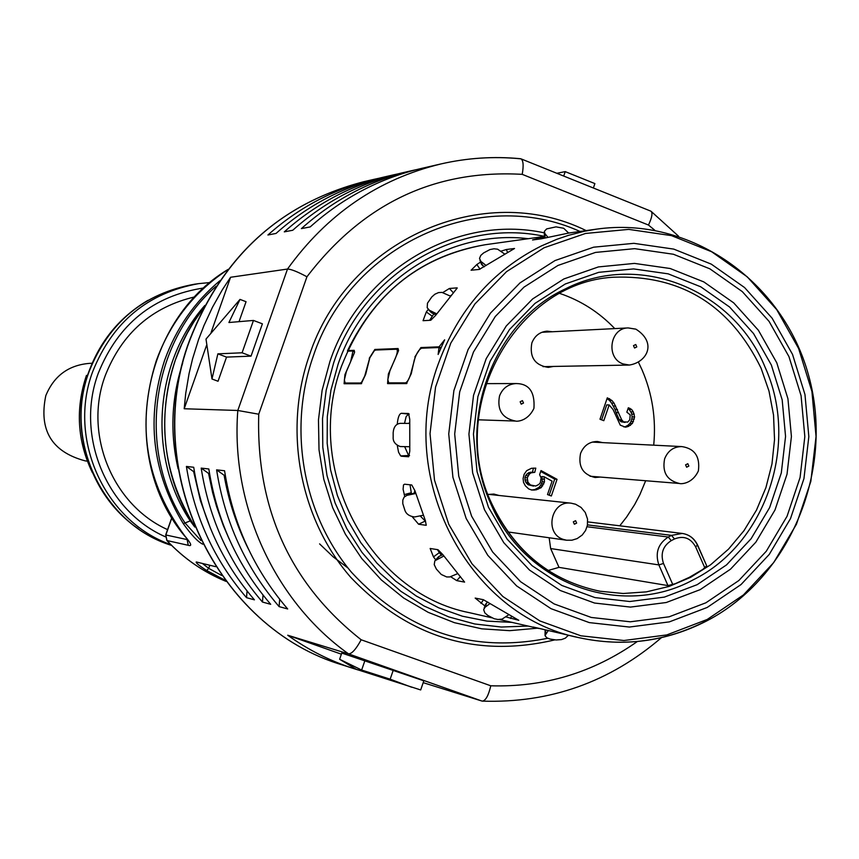 <?xml version="1.0" encoding="UTF-8"?>
<svg xmlns="http://www.w3.org/2000/svg" width="859" height="859" viewBox="0 0 859 859"><rect width="100%" height="100%" fill="white"/><g stroke="black" fill="none" stroke-linecap="round" stroke-linejoin="round"><path stroke-width="1.29" d="M429.607 320.332L433.784 313.986M450.137 296.001L451.523 295.077M376.027 350.032L374.846 349.452L398.093 348.539L398.479 350.826L389.879 370.927L387.796 379.699L388.751 382.878L405.577 382.856C407.939 381.632 409.958 377.531 411.622 370.573L415.23 357.086M347.745 350.558L354.209 350.322L354.52 352.512L346.349 371.657L344.341 380.011L345.178 383.028L360.404 383.017L361.607 382.255L364.753 375.984L369.563 358.482M544.434 236.751L532.537 239.962L541.224 238.813L568.776 233.036L596.629 229.128L584.464 231.254L568.465 235.345L556.686 239.36L541.374 245.942C492.443 270.521 458.083 309.852 438.283 363.926C395.645 477.765 468.23 616.01 579.245 637.732C623.419 647.203 665.693 641.641 706.044 621.036M428.201 309.401L426.311 311.967L423.047 320.697L430.756 320.257L435.513 315.521L457.246 288.001M453.477 292.919L449.407 288.474L442.772 292.586M449.407 288.474L457.074 287.872M480.632 262.038L476.842 264.518L471.086 270.241L479.268 269.415L514.53 248.487L506.348 249.518L500.958 251.193M347.584 350.569C376.854 290.675 422.692 255.402 485.11 244.751L544.423 236.44M374.846 349.452L369.241 358.332M422.091 348.185L420.856 347.573L414.876 356.914M420.856 347.573L439.067 346.832L444.64 339.82L438.133 354.466L438.992 347.541L421.683 348.196C418.967 349.366 416.508 353.274 414.306 359.942L411.257 373.719L406.49 383.597L387.559 383.608L388.375 374.019L394.388 360.501C397.159 354.402 397.953 350.655 396.772 349.248L396.525 349.216M347.476 351.17L353.006 350.998L350.622 361.714L344.942 374.599L344.083 383.737L361.231 383.715L365.676 374.32L369.81 357.859L374.245 350.794L375.576 350.053L396.525 349.205M505.79 616.869L518.804 620.316L483.424 599.732M483.434 599.711L475.177 598.079L484.97 606.003M397.309 445.585L398.544 452.178L400.659 455.914L409.56 455.453M404.525 423.39L406.114 416.669L408.519 414.059L401.346 413.297C399.252 413.888 397.878 417.538 397.245 424.239M401.346 413.297L408.551 413.512L409.743 419.246L409.775 451.211L408.669 456.763L401.389 456.226M441.397 555.301L439.368 552.605L433.473 556.879L430.144 548.482L438.004 549.706L442.814 554.603L464.601 582.101L456.752 580.62L460.403 576.572M450.61 576.7L456.752 580.62M433.473 556.879L435.696 559.843L438.519 556.772L437.295 558.554M412.395 516.946L418.612 524.237L425.516 520.93M426.247 525.246L425.312 520.447L414.876 490.629L411.762 484.981L404.578 484.208L403.505 484.927L403.096 489.243L404.739 496.47M426.139 525.3L418.612 524.237M541.922 629.003L533.235 627.038L545.143 629.83L545.121 630.667M706.528 621.025C666.026 641.673 623.591 647.246 579.245 637.732L541.922 629.035M319.602 543.887L333.152 556.836L348.024 568.035M425.055 520.865L420.148 515.862M411.407 493.624L410.033 484.777M408.551 455.377L404.653 446.626M409.217 414.081L408.519 414.059M439.368 552.605L437.381 549.599M378.798 178.296L374.234 179.295C334.591 188.593 299.157 207.159 267.922 234.99L276.029 233.444C307.565 205.333 343.332 186.586 383.35 177.201L392.649 175.053C352.254 184.535 316.144 203.465 284.297 231.866L292.747 230.255C324.895 201.564 361.371 182.43 402.152 172.874L411.837 170.64C370.669 180.293 333.84 199.621 301.38 228.612L310.185 226.926C342.977 197.634 380.161 178.114 421.737 168.364L441.129 163.897C378.228 179.144 327.021 214.192 287.497 269.05C291.061 269.135 297.536 271.712 306.942 276.781C362.917 203.562 434.675 169.416 522.218 174.345L648.47 225.037C652.088 217.402 652.883 212.774 650.854 211.153L521.188 158.926M416.787 169.556L411.837 170.64M397.395 174.012L392.649 175.053M211.089 332.497L230.577 277.264L222.341 289.773L212.495 307.221L204.002 325.454L198.558 339.563L192.566 358.858L189.055 373.633L185.694 393.615L184.191 408.755L206.547 345.382M230.577 277.264L287.497 269.05L237.803 410.473L184.191 408.755M341.377 654.182L287.722 635.231L348.55 653.892L481.953 701.051L423.197 682.658M287.722 635.231C308.07 649.823 329.974 660.915 353.425 668.485L358.235 669.977M248.487 549.202C236.794 525.901 228.666 501.248 224.113 475.263L216.608 469.852C224.768 522.036 245.599 567.627 279.111 606.615L279.669 599.303M216.608 469.852L224.564 470.753C232.81 523.496 253.845 569.571 287.679 608.967L279.111 606.615M210.659 528.854L200.48 500.808L193.629 471.623L186.403 466.437C194.252 516.495 214.299 560.24 246.533 597.671L247.048 590.981M186.403 466.437L193.715 467.264C201.65 517.837 221.88 562.033 254.425 599.84L246.533 597.671M229.17 539.065L223.319 525.558L216.704 507.003L212.667 492.755L208.554 473.406L201.189 468.112C209.199 519.212 229.621 563.858 262.478 602.052L263.026 595.062M201.189 468.112L208.823 468.971C216.898 520.608 237.535 565.727 270.703 604.306L262.478 602.052M520.414 158.711C493.828 156.177 467.403 157.906 441.129 163.897C467.275 157.938 493.56 156.22 519.985 158.754L520.758 158.754C523.303 160.085 523.797 165.282 522.218 174.345M556.815 173.282L565.222 171.628L594.89 183.59L593.376 188.014M565.222 171.628L563.697 176.052M258.742 414.21L237.803 410.473C230.491 505.371 274.687 601.343 348.55 653.892C351.857 653.871 356.066 649.168 361.167 639.772C290.159 583.776 256.014 508.592 258.742 414.21L306.942 276.781M481.953 701.051L482.307 701.127C485.7 700.643 488.524 695.532 490.779 685.793L361.167 639.772M341.764 653.065L423.831 680.811L420.695 689.949L356.217 669.29L339.616 659.272L341.764 653.065M339.616 659.272L361.639 670.041L364.71 661.172M393.315 670.031L390.147 679.179L361.639 670.041M390.147 679.179L411.697 687.243M240.015 299.404L228.913 322.512L253.469 320.439L262.392 323.822L251.021 356.152L226.54 357.097L218.036 381.256L211.98 378.991L205.999 339.08L240.015 299.404L246.05 301.702L239.027 321.653M253.469 320.439L242.088 352.791L251.021 356.152M242.088 352.791L217.875 353.844L211.98 378.991M217.875 353.844L226.54 357.097M653.71 445.177C656.233 418.934 652.346 393.819 642.027 369.821L638.538 362.401M614.776 328.6C599.195 312.311 580.899 300.607 559.896 293.488M548.106 570.483L559.005 567.359L550.651 548.557L549.159 537.766M587.47 524.881L671.523 535.382L668.313 537.025C658.08 543.672 654.934 552.971 658.864 564.911L667.958 585.591L559.005 567.359M667.958 585.591L675.217 583.712L689.326 577.345L702.737 569.474L706.699 565.813L697.605 545.54M619.769 525.805L626.619 517.032L634.694 504.512L639.901 494.58L645.667 480.739M553.464 366.439L548.246 367.394C534.835 365.268 529.369 357.14 531.828 343.031C534.674 335.848 539.753 331.885 547.065 331.155L552.337 331.746M552.101 481.147L544.091 476.756L544.477 481.953L541.234 487.633L536.134 489.855L531.732 490.049L528.661 488.9L525.375 485.829L523.518 482.382L523.099 478.538L524.108 474.318L526.664 470.678L531.388 468.316L535.791 468.134L534.77 472.343L531.141 472.815L529.423 474.018L527.265 477.797L527.931 482.189L530.443 484.97L535.715 486.022L538.861 484.444L540.322 482.694L541.095 477.926L539.624 474.63L541.02 470.56L557.04 479.333L551.338 495.997L547.505 494.569L552.101 481.147M600.323 477.067L595.083 477.507C582.864 474.565 578.021 466.555 580.555 453.466C583.755 445.585 589.371 441.59 597.424 441.494L602.567 442.61M628.348 407.735L626.834 412.17L630.195 414.833L629.819 419.697L627.725 422.091L623.527 421.844L621.669 419.772L614.067 403.161L611.962 400.519L607.313 397.824L599.99 419.235L603.791 420.685L609.171 404.933L613.133 409.646L620.262 425.162L625.556 427.191L628.38 426.44L632.396 423.423L634.597 416.969L633.319 411.923L631.612 409.442L628.348 407.735M488.019 494.473L493.861 494.054L499.015 495.471M549.191 495.192L554.699 479.129L557.04 479.333M554.699 479.129L540.708 471.473M530.443 484.97L528.145 484.755L533.514 486.119M528.145 484.755L526.503 483.22L528.8 483.434M526.503 483.22L525.633 481.974L527.931 482.189M525.633 481.974L525.042 479.923L527.329 480.127M525.042 479.923L524.967 477.604L527.265 477.797M524.967 477.604L525.665 475.564L527.963 475.768M525.665 475.564L527.136 473.824L529.423 474.018M527.136 473.824L528.843 472.633L531.141 472.815M528.843 472.633L532.569 472.439M530.271 472.246L534.77 472.343M532.473 472.16L533.45 468.08M531.216 489.855L534.319 490.092M532.022 489.866L536.134 489.855M533.826 489.63L538.088 489.211M535.78 488.986L538.915 487.407L541.234 487.633M538.915 487.407L540.375 485.668L542.695 485.883M540.375 485.668L541.449 483.778L543.779 483.993M541.449 483.778L542.147 481.749L544.477 481.953M542.147 481.749L542.222 479.021L544.542 479.225M542.222 479.021L541.771 476.562L544.091 476.756M623.527 421.844L621.046 421.769L625.041 422.424M621.046 421.769L620.058 420.931L622.528 421.007M620.058 420.931L619.199 419.697L621.669 419.772M619.199 419.697L616.075 412.578L618.544 412.631M616.075 412.578L615.012 409.442L617.481 409.485M615.012 409.442L613.186 406.006L615.656 406.049M613.186 406.006L611.608 403.118L614.067 403.161M611.608 403.118L609.514 400.487L611.962 400.519M609.514 400.487L607.141 398.673L609.589 398.694M601.611 419.858L606.722 404.89L609.171 404.933M623.795 426.912L628.38 426.44M625.889 426.354L627.94 425.323L630.442 425.409M627.94 425.323L629.894 423.337L632.396 423.423M629.894 423.337L630.957 421.468L633.459 421.554M630.957 421.468L631.784 419.063L634.286 419.128M631.784 419.063L632.095 416.905L634.597 416.969M632.095 416.905L631.784 414.059L634.286 414.113M631.784 414.059L630.828 411.869L633.319 411.923M630.828 411.869L629.11 409.389L631.612 409.442M629.11 409.389L628.015 408.691M628.154 408.283L629.862 408.315M188.293 540.526L185.157 536.424C191.278 543.629 192.309 546.592 188.271 545.304L166.968 540.547L165.819 535.039M202.735 544.198C197.742 541.718 191.267 534.867 183.3 523.668L185.029 522.97C136.517 450.588 150.797 342.709 216.135 286.24M225.133 580.244L206.697 570.537C199.191 565.662 195.702 562.806 196.239 561.969L215.684 566.672M167.58 529.627C112.422 504.963 83.355 433.87 105.227 375.673C121.935 333.271 151.839 306.996 194.929 296.838M87.339 461.143L85.191 460.875C51.755 451.909 38.623 430.166 45.806 395.655C53.945 375.931 68.452 365.172 89.336 363.378L92.16 363.271M228.065 269.415C140.339 321.996 118.274 457.203 184.857 536.284L184.771 536.166M187.112 539.216L187.616 539.914M171.907 517.73L165.841 534.974L187.112 539.57L188.271 545.304M200.899 540.515L185.029 522.97L190.226 520.887L194.789 527.061M202.337 563.418L208.716 568.347L221.643 575.455M206.697 570.537L208.716 568.347L209.8 565.233M548.257 630.613L544.993 635.553L546.754 637.775L549.953 639.032L556.084 639.976L561.528 639.579L565.34 638.162L568.368 635.252M490.049 603.555L485.034 607.259L486.666 602.975L487.869 602.084M486.666 602.975L485.367 604.961M485.034 607.259L483.66 609.707L484.906 612.972L487.815 615.431L494.14 618.727L497.941 619.489L502.096 619.103L508.539 614.894M414.854 490.575L414.221 493.034M415.67 493.506L406.973 495.332L415.455 492.765M410.623 493.785L408.948 494.494M406.973 495.332L404.117 497.136L402.817 500.045L402.785 503.653L404.696 509.623C405.802 513.768 409.088 516.216 414.553 516.968L423.133 515.271M408.465 423.423L409.518 422.746M409.485 423.423L400.23 423.347C396.02 423.874 393.669 426.977 393.164 432.657L393.175 437.038C392.831 441.419 395.194 444.586 400.251 446.54L409.485 446.734M443.824 556.041L434.847 560.787L434.224 564.642L436.361 569.077L441.258 574.467L446.669 576.947L449.805 576.947L457.729 573.619M436.64 559.273L439.507 556.149L442.847 554.646M439.507 556.149L438.519 556.772M435.867 315.006L430.713 311.967M432.281 313.256L429.414 310.282L436.694 313.825M429.414 310.282L427.202 307.737L427.46 303.206L431.787 296.967L434.858 294.229L438.519 292.597L441.977 292.404L450.535 296.194M484.175 266.859L481.212 263.509M482.511 265.549L480.868 261.372L486.108 265.506M480.868 261.372L479.515 258.43L480.793 255.391L483.649 252.911L489.984 249.55L494 248.788L497.608 249.185L504.609 253.985M544.735 238.029L544.423 236.365C458.416 217.649 363.507 273.237 333.711 362.691L326.184 390.254L322.522 418.666L322.801 447.324L327.021 475.618L335.085 502.923L346.8 528.661L361.918 552.305L380.097 573.34L400.938 591.357L423.992 605.971L448.763 616.912L474.716 623.967L501.323 627.027L528.017 626.05M545.036 237.954L544.928 233.648L547.87 237.234M544.928 233.648L544.348 231.382L546.668 228.902L556.02 226.862L563.697 228.279L568.669 233.047M225.294 475.403L224.113 475.263M194.424 471.72L193.629 471.623M209.532 473.524L208.554 473.406M544.112 247.746L585.537 233.455L628.713 229.385L671.448 235.613L711.617 251.741L747.266 276.856L776.729 309.648L798.612 348.475L811.916 391.446L816.05 436.479L810.821 481.437L796.486 524.162L773.68 562.613L743.464 594.911L707.247 619.446L666.756 634.93L623.935 640.513L580.909 635.81L539.849 620.928L502.891 596.533L471.967 563.772L448.752 524.301L434.514 480.149L430.026 433.602L435.545 387.119L450.782 343.138L474.887 303.979L506.563 271.637L544.112 247.746M707.172 607.463L741.006 584.582L769.234 554.442L790.538 518.535L803.949 478.613L808.834 436.608L804.969 394.528L792.524 354.391L772.069 318.131L744.549 287.529L711.252 264.121L673.757 249.11L633.888 243.333L593.623 247.188L555 260.567L520.017 282.89L490.51 313.063L468.069 349.592L453.885 390.598L448.742 433.924L452.918 477.325L466.169 518.492L487.783 555.311L516.581 585.881L551.016 608.677L589.285 622.603L629.411 627.049L669.365 621.873L707.172 607.463M705.926 602.782L738.826 580.544L766.292 551.231L787.037 516.302L800.083 477.475L804.829 436.608L801.071 395.677L788.959 356.625L769.063 321.363L742.283 291.598L709.888 268.835L673.413 254.253L634.64 248.659L595.491 252.428L557.953 265.452L523.947 287.164L495.278 316.509L473.47 352.029L459.683 391.876L454.69 433.999L458.749 476.187L471.623 516.205L492.626 552.004L520.608 581.726L554.076 603.909L591.282 617.46L630.291 621.798L669.15 616.794L705.926 602.782M390.491 383.64L388.998 382.921M346.821 383.758L345.393 383.071M511.985 622.388L487.032 621.111L462.443 616.225L438.691 607.818L416.228 596.006L395.494 581.028L376.897 563.128L360.801 542.641L347.551 519.963L337.404 495.536L330.565 469.819L327.172 443.319L327.3 416.551L330.962 390.05L338.059 364.334C365.451 282.718 448.419 228.956 528.306 238.705M189.828 340.121C222.61 256.24 280.517 203.454 363.54 181.764C280.345 203.519 222.363 256.326 189.592 340.185C140.436 469.884 216.683 628.208 342.977 665.124C216.94 628.337 140.651 469.927 189.828 340.121M490.779 685.793C544.327 687.372 593.172 672.618 637.292 641.544M654.794 230.255L648.47 225.037M568.916 635.37L567.949 635.724M554.903 639.858C476.659 658.327 408.659 637.561 350.923 577.549C299.78 519.094 283.062 430.638 309.369 355.39C347.38 239.113 483.853 180.014 586.139 230.599M547.72 638.291C471.591 653.431 406.21 631.451 351.546 572.341C303.066 514.831 287.69 429.425 313.106 356.635C349.849 244.525 479.859 185.78 579.986 231.458M544.338 232.853C456.827 213.848 360.286 270.402 329.942 361.435L322.136 390.233L318.464 419.922L319.022 449.848L323.8 479.322L332.669 507.669L345.425 534.277L361.768 558.543L381.321 579.932L403.633 597.993L428.19 612.338L454.443 622.689L481.802 628.831L509.666 630.667L537.444 628.197M354.606 351.868L353.264 351.202M360.404 383.017L361.618 383.597M405.577 382.856L406.887 383.49M439.067 346.832L440.957 347.755M440.656 348.443L439.303 347.777M510.568 618.491L511.438 616.418M483.488 599.743L480.965 603.437M700.16 589.65L666.262 602.513L630.463 607.088L594.535 603.039L560.304 590.52L529.509 570.075L503.782 542.684L484.487 509.741L472.654 472.912L468.928 434.106L473.524 395.355L486.183 358.686L506.241 326.001L532.601 298.964L563.869 278.95L598.422 266.924L634.468 263.402L670.192 268.513L703.811 281.902L733.683 302.851L758.39 330.264L776.761 362.766L787.939 398.759L791.418 436.512L787.027 474.189L774.99 509.988L755.845 542.179L730.504 569.184L700.16 589.65M565.276 283.985L598.702 272.335L633.588 268.921L668.162 273.838L700.708 286.788L729.635 307.05L753.558 333.582L771.361 365.043L782.184 399.886L785.556 436.436L781.303 472.922L769.643 507.583L751.099 538.743L726.564 564.878L697.175 584.668L664.361 597.112L629.711 601.515L594.943 597.585L561.818 585.451L532.032 565.651L507.154 539.151L488.481 507.272L477.046 471.645L473.449 434.117L477.883 396.633L490.135 361.156L509.527 329.523L535.017 303.367L565.276 283.985M491.273 504.856C524.881 584.281 621.841 619.006 693.245 579.814C766.142 543.811 799.708 443.416 765.079 367.19C733.468 289.515 639.075 251.193 565.555 288.807C490.661 323.07 454.529 427.052 491.273 504.856M491.831 503.803C445.735 408.83 515.003 282.536 613.358 277.221C680.94 274.783 730.171 305.095 761.053 368.157L769.009 391.124L773.54 415.122L774.528 439.593L771.973 463.957L765.917 487.633L756.511 510.063L743.958 530.712L728.561 549.094L710.661 564.75L690.69 577.291L669.107 586.418L646.43 591.862L623.204 593.494L599.99 591.228C550.952 580.942 514.885 551.972 491.767 504.34M704.895 568.014L695.65 546.904L697.39 545.057C694.233 538.4 689.176 534.523 682.239 533.439L671.523 535.382L674.465 538.98L671.244 540.633C662.869 546.077 660.292 553.69 663.502 563.461L672.812 584.625M695.65 546.904C690.7 538.045 683.646 535.404 674.465 538.98M671.244 540.633L668.313 537.025L587.062 526.739M550.651 548.557L658.864 564.911L663.502 563.461M575.165 504.147L571.106 503.181C551.253 500.056 543.919 533.278 563.139 539.355L566.586 540.225L571.976 540.193L577.173 538.593L582.23 535.017L585.559 530.518L587.395 525.268L587.535 519.083L585.269 512.479L581.081 507.444L575.541 504.212L571.106 503.181L488.535 494.354M592.216 442.095L681.788 446.583C673.596 446.68 667.872 450.771 664.619 458.856C662.042 472.267 666.971 480.471 679.394 483.467C680.478 484.089 692.053 484.326 698.281 471.108M634.994 329.04L628.154 327.923C609.826 327.891 605.552 358.139 623.076 363.937L629.336 365.054C646.891 362.369 657.371 342.913 636.057 329.265M635.746 344.513L633.502 345.629L634.554 348.024L636.798 346.907L635.746 344.513M688.854 466.083L687.823 463.71L685.589 464.837L686.631 467.21L688.854 466.083M574.381 524.237L576.647 523.077L575.584 520.694L573.318 521.842L574.381 524.237M485.807 383.629L516.227 383.554C508.227 384.016 502.655 388.139 499.519 395.935C496.91 410.022 502.279 418.397 515.615 421.06C516.323 421.522 527.544 421.705 533.847 408.53M520.146 401.754L521.22 404.17L523.507 403.043L522.433 400.627L520.146 401.754M398.555 350.214L397.083 349.495M411.139 492.765L404.181 494.644M185.157 536.424C145.676 483.284 136.066 424.69 156.317 360.63C170.501 321.932 194.381 291.577 227.946 269.565M219.764 280.818C194.456 302.067 176.074 328.567 164.606 360.318C145.869 417.989 152.097 472.439 183.3 523.668M194.091 525.397C162.673 473.459 156.435 418.29 175.397 359.91L181.732 344.255L187.38 332.948L193.747 322.071L203.336 308.338M171.821 517.58L165.701 534.953L166.861 540.504C183.772 558.533 203.476 572.148 225.971 581.36C203.519 572.158 183.847 558.554 166.968 540.547L166.786 540.343M182.634 363.26C171.392 398.061 169.889 433.28 178.135 468.907M203.98 287.926C153.321 295.711 118.112 324.111 98.334 373.117C74.98 435.191 106.366 511.03 165.39 536.8M147.931 300.349C120.056 316.831 100.374 340.583 88.885 371.593C62.653 440.463 103.08 524.624 171.65 545.433C103.305 524.688 62.868 440.474 89.121 371.528C108.792 322.436 143.872 293.349 194.381 284.243L198.612 283.642C147.834 292.801 112.55 322.061 92.772 371.442C67.163 438.981 104.798 521.531 170.844 544.638M194.381 284.243C143.711 293.391 108.556 322.501 88.896 371.582C68.054 427.761 89.658 495.944 138.213 528.65M92.375 472.611C77.267 441.086 75.302 408.68 86.458 375.383M204.861 305.417C153.901 363.132 147.533 456.58 190.226 520.887M545.626 633.631L545.712 629.958M476.842 264.518L480.052 269.189M507.562 252.406L506.348 249.518M426.311 311.967L432.195 316.144M539.581 237.803L539.903 238.995M706.796 620.885C790.699 577.216 834.905 469.379 808.609 375.415C783.043 281.258 690.271 215.792 596.629 229.128M388.751 382.878L390.33 383.64M538.679 628.477L499.423 619.522M491.928 617.814L469.443 612.692C368.822 593 302.905 468.617 341.549 366.117C368.651 297.45 416.508 257.002 485.11 244.751M345.178 383.028L346.682 383.758M374.234 179.295L363.54 181.764M353.425 668.485L342.977 665.124M678.513 236.171L651.347 211.539M661.43 637.668C609.654 682.153 549.953 703.306 482.307 701.127M440.688 348.367L439.132 347.605M599.99 591.228C551.027 580.985 515.003 551.897 491.906 503.975M697.712 545.282L706.699 565.813M590.004 476.23L679.394 483.467M543.017 366.632L629.336 365.054M697.658 545.164C694.405 538.421 689.262 534.513 682.239 533.439L587.728 521.896M541.9 332.283L628.154 327.923L635.649 329.104M698.388 470.818C700.192 456.591 694.663 448.516 681.788 446.583M507.948 531.946L566.586 540.225M478.28 419.804L515.615 421.06M516.227 383.554C529.09 383.715 534.996 391.951 533.944 408.261M396.922 349.323L398.565 350.128M353.124 351.063L354.617 351.793M198.612 283.642L210.133 282.536M203.433 308.145C155.608 368.715 151.667 461.186 194.177 525.59M545.143 629.851L545.025 634.726M485.732 604.006L484.1 608.258M410.065 493.946L406.414 495.493M431.411 312.687L428.544 309.712M481.609 264.529L479.966 260.363M544.445 237.288L544.327 232.467"/></g></svg>
